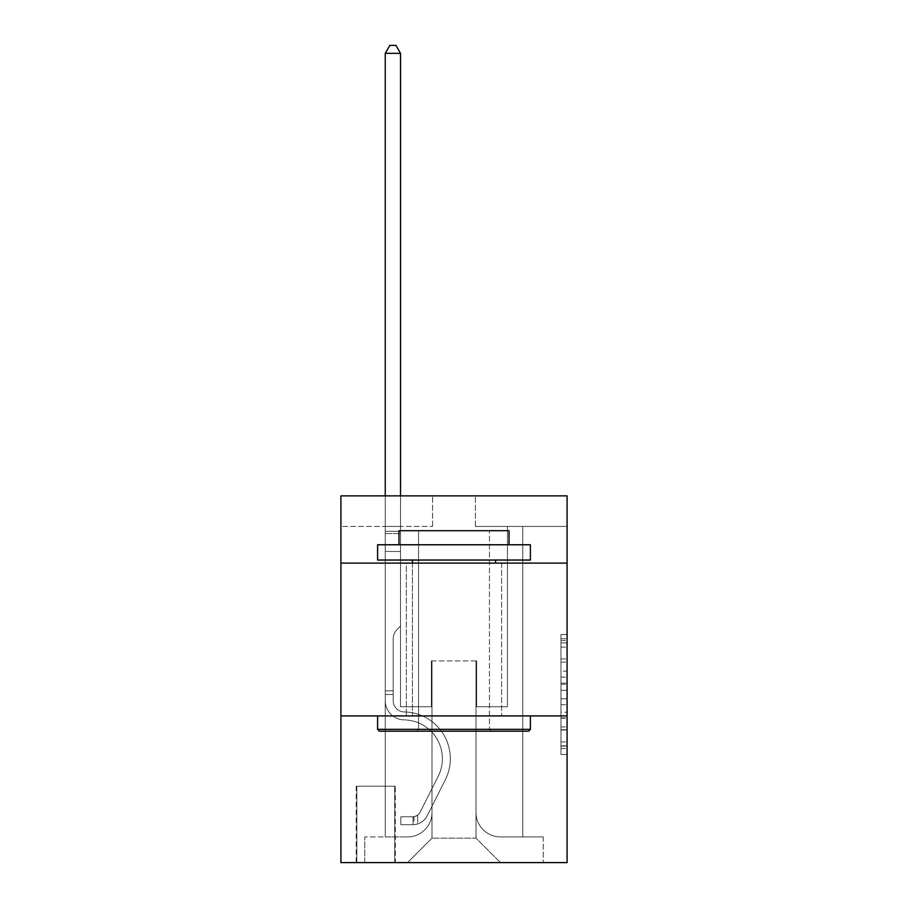 <?xml version="1.0" encoding="UTF-8"?>
<svg xmlns="http://www.w3.org/2000/svg" width="908" height="908" viewBox="0 0 908 908"><rect width="100%" height="100%" fill="white"/><g stroke="black" fill="none" stroke-linecap="round" stroke-linejoin="round"><path stroke-width="0.68" stroke-dasharray="4.54 3.41" d="M560.962 671.114L560.962 690.318L567.08 690.318L567.08 748.51L567.08 640.515L567.08 690.318L560.962 690.318L560.962 638.721L560.962 754.514L560.962 634.522L560.962 746.115L567.08 746.115L560.962 746.115L567.08 746.115L560.962 746.115L560.962 726.911L560.962 754.514L567.08 754.514L567.08 634.522L567.08 745.808L567.08 698.717L560.962 698.717L567.08 698.717L567.08 726.911L567.08 642.921L560.962 642.921L567.08 642.921L567.08 754.514L567.08 640.515L567.08 754.514L560.962 754.514L560.962 634.522L567.08 634.522L567.08 640.515L567.08 634.522L567.08 640.515L567.08 634.522L567.08 638.721L567.08 634.522L560.962 634.522L560.962 642.921L567.08 642.921L560.962 642.921L560.962 671.114L567.08 671.114M501.67 563.108L501.67 715.913L406.33 715.913L501.67 715.913L406.33 715.913L501.67 715.913L501.67 563.108L406.33 563.108L406.33 715.913L406.33 563.108L501.67 563.108M395.321 786.203L356.208 786.203L395.321 786.203L395.321 862.6L356.208 862.6L395.321 862.6M356.208 786.203L356.208 862.6M567.08 683.111L567.08 677.118L567.08 683.111L560.962 683.111L560.962 658.97L560.962 730.066L560.962 712.212L567.08 712.212L560.962 712.212L560.962 754.514L567.08 754.514L560.962 754.514L567.08 754.514L560.962 754.514L560.962 634.522L567.08 634.522L560.962 634.522L567.08 634.522L560.962 634.522L560.962 683.111L567.08 683.111M567.08 715.913L567.08 862.6L340.92 862.6L340.92 715.913L567.08 715.913L567.08 495.87L475.395 495.87L567.08 495.87L567.08 526.424L567.08 495.87L340.92 495.87L432.605 495.87L340.92 495.87L340.92 526.424L432.605 526.424L340.92 526.424L340.92 495.87L340.92 563.108L567.08 563.108L340.92 563.108L340.92 715.913L567.08 715.913L340.92 715.913M385.242 526.424L385.242 836.926L407.544 836.926A24.448 24.448 0 0 0 431.992 812.478L431.992 660.899L431.992 838.152L431.992 660.899L431.992 838.152L431.992 660.899L476.008 660.899L476.008 812.478A24.448 24.448 0 0 0 500.456 836.926L522.758 836.926L522.758 526.424L522.758 836.926L522.758 526.424L522.758 836.926L522.758 526.424L522.758 836.926L522.758 526.424L522.758 836.926L543.234 836.926L500.456 836.926L522.758 836.926L500.456 836.926L522.758 836.926L500.456 836.926L522.758 836.926L522.758 526.424L507.481 526.424L522.758 526.424L507.481 526.424L522.758 526.424L507.481 526.424L522.758 526.424L507.481 526.424L522.758 526.424L507.481 526.424L522.758 526.424L522.758 836.926L500.456 836.926A24.448 24.448 0 0 1 476.008 812.478A24.448 24.448 0 0 0 500.456 836.926A24.448 24.448 0 0 1 476.008 812.478A24.448 24.448 0 0 0 500.456 836.926A24.448 24.448 0 0 1 476.008 812.478A24.448 24.448 0 0 0 500.456 836.926A24.448 24.448 0 0 1 476.008 812.478L476.008 660.899L476.008 838.152L431.992 838.152L476.008 838.152L500.456 862.6L543.234 862.6L407.544 862.6L500.456 862.6L476.008 838.152L500.456 862.6L476.008 838.152L476.008 660.899L476.008 838.152L476.008 660.899L431.379 660.899L431.379 706.742L400.519 706.742L400.519 526.424L385.242 526.424L385.242 836.926L407.544 836.926A24.448 24.448 0 0 0 431.992 812.478L431.992 660.899L431.379 660.899L431.379 706.742L400.519 706.742L400.519 526.424L385.242 526.424L385.242 836.926L407.544 836.926L364.766 836.926L407.544 836.926L385.242 836.926L385.242 526.424L385.242 836.926L385.242 526.424L385.242 836.926L385.242 526.424L400.519 526.424L385.242 526.424L400.519 526.424L385.242 526.424L400.519 526.424L385.242 526.424L400.519 526.424L385.242 526.424L385.242 836.926L385.242 526.424M431.992 812.478L431.992 660.899L431.379 660.899L431.379 706.742L400.519 706.742L400.519 526.424L400.519 706.742L400.519 526.424L400.519 706.742L400.519 526.424L400.519 706.742L400.519 526.424L400.519 706.742L431.379 706.742L400.519 706.742L431.379 706.742L400.519 706.742L431.379 706.742L400.519 706.742L431.379 706.742L431.379 660.899L431.379 706.742L431.379 660.899L431.379 706.742L431.379 660.899L431.379 706.742L431.379 660.899L431.992 660.899L431.379 660.899L431.992 660.899L431.379 660.899L431.992 660.899L431.379 660.899L431.992 660.899L431.992 812.478A24.448 24.448 0 0 1 407.544 836.926A24.448 24.448 0 0 0 431.992 812.478A24.448 24.448 0 0 1 407.544 836.926A24.448 24.448 0 0 0 431.992 812.478A24.448 24.448 0 0 1 407.544 836.926A24.448 24.448 0 0 0 431.992 812.478M567.08 526.424L475.395 526.424L567.08 526.424M356.821 862.6L394.708 862.6L356.821 862.6L356.821 786.203L394.708 786.203L394.708 862.6L394.708 786.203L356.821 786.203L356.821 862.6M364.766 862.6L407.544 862.6L431.992 838.152L407.544 862.6L431.992 838.152L407.544 862.6L364.766 862.6L364.766 836.926L364.766 862.6M476.621 660.899L476.008 660.899L476.621 660.899L476.008 660.899L476.621 660.899L476.008 660.899L476.621 660.899L476.008 660.899L476.621 660.899L476.008 660.899L476.621 660.899L476.621 706.742L476.621 660.899M475.395 526.424L475.395 495.87L475.395 526.424M432.605 526.424L432.605 495.87L432.605 526.424M543.234 836.926L543.234 862.6L543.234 836.926M507.481 526.424L507.481 706.742L476.621 706.742L507.481 706.742L476.621 706.742L507.481 706.742L476.621 706.742L507.481 706.742L476.621 706.742L507.481 706.742L476.621 706.742L507.481 706.742L507.481 526.424M567.08 563.108L340.92 563.108M560.962 690.318L567.08 690.318L560.962 690.318M560.962 638.721L560.962 634.522L560.962 638.721L567.08 638.721L560.962 638.721M560.962 729.76L560.962 704.71L560.962 729.76L567.08 729.76L560.962 729.76M560.962 704.71L560.962 698.717L567.08 698.717L560.962 698.717L560.962 704.71L567.08 704.71L560.962 704.71M560.962 658.97L560.962 642.921L560.962 658.97L567.08 658.97L560.962 658.97M560.962 634.522L567.08 634.522L560.962 634.522L560.962 640.515L560.962 634.522L567.08 634.522M560.962 754.514L567.08 754.514L560.962 754.514L560.962 748.51L560.962 754.514M393.187 690.852L393.187 694.518L385.242 694.518L385.242 690.852L385.242 700.647L385.242 53.345L385.242 551.485L385.242 53.345L400.519 53.345L400.519 531.316L400.519 53.345L385.242 53.345L389.827 45.4L395.933 45.4L389.827 45.4L385.242 53.345L385.242 551.485L385.242 53.345L400.519 53.345L395.933 45.4L400.519 53.345L400.519 551.485L385.242 551.485L400.519 551.485L400.519 626.055L397.068 629.505A13.279 13.279 -35.5 0 0 393.187 638.891A13.279 13.279 144.5 0 1 397.068 629.505L400.519 626.055L400.519 53.345L385.242 53.345L389.827 45.4L395.933 45.4L389.827 45.4L385.242 53.345L385.242 700.647A19.25 19.25 -35.5 0 0 404.185 719.896A19.25 19.25 144.5 0 1 385.242 700.647L385.242 551.485L400.519 551.485L400.519 626.055L397.068 629.505A13.279 13.279 -59.5 0 0 393.187 638.891A13.279 13.279 120.5 0 1 397.068 629.505L400.519 626.055L400.519 551.485L385.242 551.485L385.242 700.647A19.25 19.25 -59.5 0 0 404.185 719.896A19.25 19.25 144.5 0 1 385.242 700.647L385.242 551.485L400.519 551.485L400.519 533.598L400.519 626.055L397.068 629.505A13.279 13.279 -59.5 0 0 393.187 638.891A13.279 13.279 120.5 0 1 397.068 629.505L400.519 626.055L400.519 551.485L385.242 551.485L385.242 700.647A19.25 19.25 -59.5 0 0 404.185 719.896A19.25 19.25 144.5 0 1 385.242 700.647L385.242 551.485L400.519 551.485L400.519 531.316L400.519 626.055L397.068 629.505A13.279 13.279 -59.5 0 0 393.187 638.891A13.279 13.279 120.5 0 1 397.068 629.505L400.519 626.055L400.519 551.485L385.242 551.485L385.242 700.647A19.25 19.25 -59.5 0 0 404.185 719.896A38.817 38.817 144.5 0 1 438.258 776.136A38.817 38.817 -35.5 0 0 404.185 719.896A19.25 19.25 120.5 0 1 385.242 700.647L385.242 551.485L400.519 551.485L400.519 53.345L395.933 45.4L400.519 53.345L400.519 626.055L397.068 629.505A13.279 13.279 -59.5 0 0 393.187 638.891A13.279 13.279 120.5 0 1 397.068 629.505L400.519 626.055L400.519 551.485L385.242 551.485L385.242 700.647L385.242 694.518L393.187 694.518L393.187 690.852L385.242 690.852L393.187 690.852L393.187 700.647L393.187 638.891L393.187 700.647A11.305 11.305 -35.5 0 0 404.31 711.951A11.305 11.305 144.5 0 1 393.187 700.647L393.187 638.891L393.187 700.647L393.187 690.852L385.242 690.852L393.187 690.852L393.187 700.647A11.305 11.305 -59.5 0 0 404.31 711.951A11.305 11.305 144.5 0 1 393.187 700.647L393.187 638.891L393.187 700.647A11.305 11.305 -59.5 0 0 404.31 711.951A11.305 11.305 144.5 0 1 393.187 700.647L393.187 638.891L393.187 700.647L393.187 690.852L385.242 690.852M413.049 824.702A16.196 16.196 -35.5 0 0 427.214 815.781L445.351 779.7A46.762 46.762 -35.5 0 0 404.31 711.951A46.762 46.762 144.5 0 1 445.351 779.7A46.762 46.762 -35.5 0 0 404.31 711.951A11.305 11.305 120.5 0 1 393.187 700.647A11.305 11.305 -59.5 0 0 404.31 711.951A11.305 11.305 120.5 0 1 393.187 700.647L393.187 638.891L393.187 700.647A11.305 11.305 -59.5 0 0 404.31 711.951A11.305 11.305 120.5 0 1 393.187 700.647A11.305 11.305 120.5 0 0 404.31 711.951A46.762 46.762 120.5 0 1 445.351 779.7A46.762 46.762 -35.5 0 0 404.31 711.951A11.305 11.305 120.5 0 1 393.187 700.647A11.305 11.305 120.5 0 0 404.31 711.951A46.762 46.762 120.5 0 1 445.351 779.7L427.214 815.781L445.351 779.7A46.762 46.762 -59.5 0 0 404.31 711.951A11.305 11.305 120.5 0 1 393.187 700.647A11.305 11.305 120.5 0 0 404.31 711.951A11.305 11.305 120.5 0 1 393.187 700.647A11.305 11.305 120.5 0 0 404.31 711.951A46.762 46.762 120.5 0 1 445.351 779.7A46.762 46.762 -59.5 0 0 404.31 711.951A11.305 11.305 120.5 0 1 393.187 700.647A11.305 11.305 120.5 0 0 404.31 711.951A46.762 46.762 120.5 0 1 445.351 779.7A46.762 46.762 -59.5 0 0 404.31 711.951A46.762 46.762 -59.5 0 1 445.351 779.7L427.214 815.781L445.351 779.7A46.762 46.762 -59.5 0 0 404.31 711.951A46.762 46.762 -59.5 0 1 445.351 779.7L427.214 815.781A16.196 16.196 144.5 0 1 417.635 823.953A16.196 16.196 -35.5 0 0 427.214 815.781L445.351 779.7A46.762 46.762 -59.5 0 0 404.31 711.951A46.762 46.762 -59.5 0 1 445.351 779.7A46.762 46.762 -59.5 0 0 404.31 711.951A46.762 46.762 -59.5 0 1 445.351 779.7L427.214 815.781L445.351 779.7A46.762 46.762 -59.5 0 0 404.31 711.951A46.762 46.762 -59.5 0 1 445.351 779.7L427.214 815.781A16.196 16.196 120.5 0 1 417.635 823.953C412.924 824.952 412.924 824.952 417.635 823.953C412.924 824.952 412.924 824.952 417.635 823.953A16.196 16.196 -59.5 0 0 427.214 815.781L445.351 779.7L427.214 815.781A16.196 16.196 120.5 0 1 417.635 823.953C412.924 824.952 412.924 824.952 417.635 823.953C412.924 824.952 412.924 824.952 417.635 823.953A16.196 16.196 -59.5 0 0 427.214 815.781L445.351 779.7L427.214 815.781A16.196 16.196 120.5 0 1 417.635 823.953C412.924 824.952 412.924 824.952 417.635 823.953C412.924 824.952 412.924 824.952 417.635 823.953A16.196 16.196 -59.5 0 0 427.214 815.781L445.351 779.7L427.214 815.781A16.196 16.196 120.5 0 1 417.635 823.953C412.924 824.952 412.924 824.952 417.635 823.953C412.924 824.952 412.924 824.952 417.635 823.953A16.196 16.196 -59.5 0 0 427.214 815.781A16.196 16.196 -35.5 0 1 413.049 824.702L413.049 816.757A8.251 8.251 -35.5 0 0 420.12 812.217L438.258 776.136A38.817 38.817 -35.5 0 0 404.185 719.896A19.25 19.25 120.5 0 1 385.242 700.647A19.25 19.25 -59.5 0 0 404.185 719.896A19.25 19.25 120.5 0 1 385.242 700.647A19.25 19.25 120.5 0 0 404.185 719.896A38.817 38.817 120.5 0 1 438.258 776.136A38.817 38.817 -35.5 0 0 404.185 719.896A19.25 19.25 120.5 0 1 385.242 700.647A19.25 19.25 120.5 0 0 404.185 719.896A38.817 38.817 120.5 0 1 438.258 776.136L420.12 812.217L438.258 776.136A38.817 38.817 -59.5 0 0 404.185 719.896A19.25 19.25 120.5 0 1 385.242 700.647A19.25 19.25 120.5 0 0 404.185 719.896A19.25 19.25 120.5 0 1 385.242 700.647A19.25 19.25 120.5 0 0 404.185 719.896A38.817 38.817 120.5 0 1 438.258 776.136A38.817 38.817 -59.5 0 0 404.185 719.896A19.25 19.25 120.5 0 1 385.242 700.647A19.25 19.25 120.5 0 0 404.185 719.896A38.817 38.817 120.5 0 1 438.258 776.136A38.817 38.817 -59.5 0 0 404.185 719.896A38.817 38.817 -59.5 0 1 438.258 776.136L420.12 812.217L438.258 776.136A38.817 38.817 -59.5 0 0 404.185 719.896A38.817 38.817 -59.5 0 1 438.258 776.136L420.12 812.217A8.251 8.251 144.5 0 1 417.635 815.157C413.004 817.279 413.004 817.279 417.635 815.157C413.004 817.279 413.004 817.279 417.635 815.157A8.251 8.251 -35.5 0 0 420.12 812.217L438.258 776.136A38.817 38.817 -59.5 0 0 404.185 719.896A38.817 38.817 -59.5 0 1 438.258 776.136A38.817 38.817 -59.5 0 0 404.185 719.896A38.817 38.817 -59.5 0 1 438.258 776.136L420.12 812.217L438.258 776.136A38.817 38.817 -59.5 0 0 404.185 719.896A38.817 38.817 -59.5 0 1 438.258 776.136L420.12 812.217A8.251 8.251 120.5 0 1 417.635 815.157C413.004 817.279 413.004 817.279 417.635 815.157C413.004 817.279 413.004 817.279 417.635 815.157A8.251 8.251 -59.5 0 0 420.12 812.217L438.258 776.136L420.12 812.217A8.251 8.251 120.5 0 1 417.635 815.157C413.004 817.279 413.004 817.279 417.635 815.157C413.004 817.279 413.004 817.279 417.635 815.157A8.251 8.251 -59.5 0 0 420.12 812.217L438.258 776.136L420.12 812.217A8.251 8.251 120.5 0 1 417.635 815.157C413.004 817.279 413.004 817.279 417.635 815.157C413.004 817.279 413.004 817.279 417.635 815.157A8.251 8.251 -59.5 0 0 420.12 812.217L438.258 776.136L420.12 812.217A8.251 8.251 120.5 0 1 417.635 815.157C413.004 817.279 413.004 817.279 417.635 815.157C413.004 817.279 413.004 817.279 417.635 815.157A8.251 8.251 -59.5 0 0 420.12 812.217A8.251 8.251 -35.5 0 1 413.049 816.757L413.049 824.702L400.825 824.702L413.049 824.702A16.196 16.196 -59.5 0 0 427.214 815.781A16.196 16.196 -59.5 0 1 413.049 824.702L413.049 816.757L400.825 816.757L413.049 816.757A8.251 8.251 -59.5 0 0 420.12 812.217A8.251 8.251 -59.5 0 1 413.049 816.757L413.049 824.702L400.825 824.702L400.825 816.757L400.825 824.702L413.049 824.702A16.196 16.196 -59.5 0 0 427.214 815.781A16.196 16.196 -59.5 0 1 413.049 824.702L413.049 816.757L400.825 816.757L413.049 816.757A8.251 8.251 -59.5 0 0 420.12 812.217A8.251 8.251 -59.5 0 1 413.049 816.757L413.049 824.702L400.825 824.702L400.825 816.757L400.825 824.702L413.049 824.702A16.196 16.196 -59.5 0 0 427.214 815.781A16.196 16.196 -59.5 0 1 413.049 824.702L413.049 816.757L400.825 816.757L413.049 816.757A8.251 8.251 -59.5 0 0 420.12 812.217A8.251 8.251 -59.5 0 1 413.049 816.757L413.049 824.702L400.825 824.702L400.825 816.757L400.825 824.702L413.049 824.702A16.196 16.196 -59.5 0 0 427.214 815.781A16.196 16.196 -59.5 0 1 413.049 824.702L413.049 816.757L400.825 816.757L413.049 816.757A8.251 8.251 -59.5 0 0 420.12 812.217A8.251 8.251 -59.5 0 1 413.049 816.757L413.049 824.702L400.825 824.702L400.825 816.757L400.825 824.702L413.049 824.702M379.43 731.19L528.569 731.19L530.397 729.351L377.603 729.351L530.397 729.351L377.603 729.351L379.43 731.19L528.569 731.19L379.43 731.19M418.554 729.351L416.715 731.19L491.285 731.19L416.715 731.19L491.285 731.19L416.715 731.19L418.554 729.351L418.554 530.703L489.446 530.703L418.554 530.703L489.446 530.703L418.554 530.703L418.554 729.351L489.446 729.351L491.285 731.19L489.446 729.351L418.554 729.351L489.446 729.351L489.446 530.703L489.446 729.351L418.554 729.351M530.397 544.766L377.603 544.766L377.603 560.043L530.397 560.043L377.603 560.043L530.397 560.043L530.397 544.766L377.603 544.766L530.397 544.766M398.987 544.766L509.013 544.766L509.013 530.703L398.987 530.703L509.013 530.703L398.987 530.703L398.987 544.766L509.013 544.766M377.603 715.913L530.397 715.913L377.603 715.913L530.397 715.913L377.603 715.913L377.603 729.351M530.397 715.913L530.397 729.351M412.436 560.043L495.564 560.043L412.436 560.043L495.564 560.043L412.436 560.043L412.436 715.913L495.564 715.913L412.436 715.913L495.564 715.913L412.436 715.913L412.436 563.108M495.564 560.043L495.564 563.108M385.242 495.87L385.242 53.345L400.519 53.345L385.242 53.345L389.827 45.4L395.933 45.4L389.827 45.4L385.242 53.345L385.242 531.316L385.242 53.345L400.519 53.345L395.933 45.4L400.519 53.345L400.519 531.316L400.519 53.345L385.242 53.345L389.827 45.4L395.933 45.4L389.827 45.4L385.242 53.345L400.519 53.345L395.933 45.4L400.519 53.345L400.519 495.87M400.825 816.757L412.743 816.757L400.825 816.757L400.825 824.702L400.825 816.757M385.242 531.316L385.242 533.598L385.242 531.316L400.519 531.316L385.242 531.316M417.635 823.953C412.924 824.952 412.924 824.952 417.635 823.953C412.924 824.952 412.924 824.952 417.635 823.953L417.635 815.157L417.635 823.953M400.519 53.345L395.933 45.4L389.827 45.4L385.242 53.345M560.962 726.911L567.08 726.911L560.962 726.911M560.962 717.91L567.08 717.91M560.962 662.114L567.08 662.114L560.962 662.114M560.962 640.515L567.08 640.515M560.962 748.51L567.08 748.51M560.962 741.915L567.08 741.915M560.962 647.12L567.08 647.12M560.962 684.314L567.08 684.314L560.962 684.314M560.962 718.217L567.08 718.217L560.962 718.217M560.962 730.066L567.08 730.066L560.962 730.066M560.962 677.118L567.08 677.118L560.962 677.118M385.242 533.598L400.519 533.598L385.242 533.598M393.187 694.518L385.242 694.518L393.187 694.518M560.962 745.808L567.08 745.808M560.962 746.115L567.08 746.115M560.962 642.921L567.08 642.921M413.969 816.667L413.969 824.657"/><path stroke-width="1.36" d="M567.08 563.108L567.08 495.87L340.92 495.87L340.92 563.108L567.08 563.108L567.08 862.6L340.92 862.6L340.92 563.108M567.08 715.913L340.92 715.913M379.43 731.19L377.603 729.351L530.397 729.351L528.569 731.19L379.43 731.19M530.397 544.766L530.397 560.043L377.603 560.043L377.603 544.766L530.397 544.766M398.987 544.766L398.987 530.703L509.013 530.703L509.013 544.766M530.397 715.913L530.397 729.351M377.603 715.913L377.603 729.351M495.564 560.043L495.564 563.108M412.436 560.043L412.436 563.108M400.519 495.87L400.519 53.345L385.242 53.345L385.242 495.87M385.242 53.345L389.827 45.4L395.933 45.4L400.519 53.345"/></g></svg>
